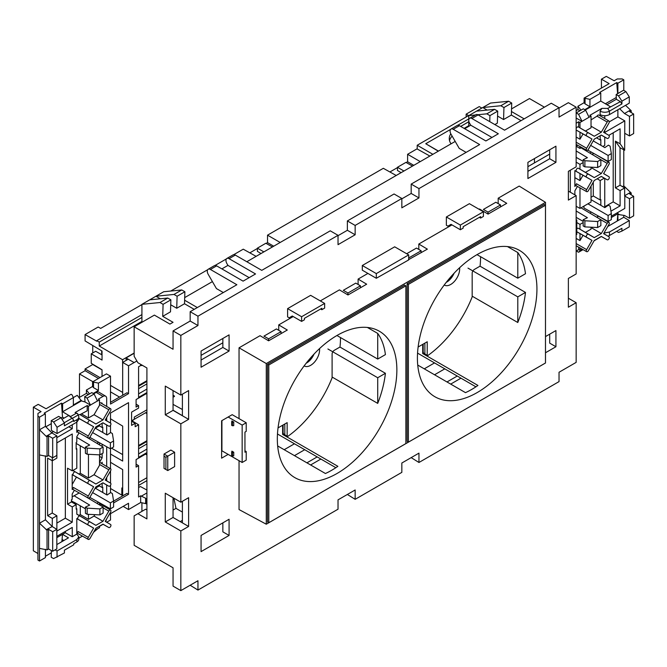 <?xml version="1.0" encoding="UTF-8"?>
<svg xmlns="http://www.w3.org/2000/svg" width="667" height="667" viewBox="0 0 667 667"><rect width="100%" height="100%" fill="white"/><g stroke="black" fill="none" stroke-linecap="round" stroke-linejoin="round"><path stroke-width="1" d="M272.436 246.948L265.841 243.263L257.387 248.149L257.387 251.351L261.03 253.535M273.62 246.24L272.419 246.932M412.514 166.075L405.911 162.398L397.457 167.275L397.457 170.485L401.109 172.661M413.698 165.366L412.489 166.058M429.873 156.053L416.992 148.874L407.604 154.294L407.604 161.756L413.798 165.333M256.128 256.361L243.247 249.183L233.742 254.669M226.388 258.913L215.066 265.449M207.712 269.701L170.735 291.045M396.206 175.488L383.325 168.309L267.525 235.168L267.525 242.63L266.133 243.43M257.387 248.483L249.825 252.851M389.903 171.978L397.457 167.617M406.211 162.565L407.604 161.756M420.26 161.606L407.604 154.294M403.952 171.019L397.457 167.275M280.182 242.471L267.525 235.168M263.874 251.893L257.387 248.149M396.181 175.479L401.084 172.645M256.103 256.353L261.005 253.518M267.525 242.63L273.72 246.206M385.418 354.611A84.517 48.799 120 0 0 377.714 333.408L377.714 359.054L385.418 354.611M367.392 327.455L377.714 333.408M396.865 369.927A84.517 48.799 120 0 0 379.356 331.232A84.517 48.799 120 0 0 314.224 353.877A84.517 48.799 120 0 0 277.33 438.936A84.517 48.799 120 0 0 294.839 477.63A84.517 48.799 120 0 0 359.972 454.986A84.517 48.799 120 0 0 396.865 369.927M525.488 273.737A84.517 48.799 120 0 0 517.792 252.543L517.792 278.181L525.488 273.737M507.47 246.582L517.792 252.543M536.935 289.053A84.517 48.799 120 0 0 519.435 250.358A84.517 48.799 120 0 0 454.302 273.003A84.517 48.799 120 0 0 417.409 358.062A84.517 48.799 120 0 0 434.909 396.757A84.517 48.799 120 0 0 500.042 374.112A84.517 48.799 120 0 0 536.935 289.053M266.283 524.212L545.498 363.006L545.473 205.253L408.387 284.4L408.387 442.146L545.473 362.998L545.498 202.343L266.283 363.54L266.283 524.212L239.044 509.563L239.044 460.68M479.039 209.255L479.506 208.988L488.069 214.107L506.745 203.318L498.182 198.207L519.193 186.076L545.498 202.343M408.387 259.755L427.364 249.15L418.809 244.03L451.959 224.896L449.158 226.513L449.158 225.429M320.285 300.917L339.428 289.862L347.991 294.972L366.667 284.192L358.104 279.081L367.909 273.42M239.044 418.626L239.044 347.815L260.055 335.684L268.618 340.804L287.294 330.023L278.731 324.904L293.205 316.55L290.403 318.167L290.403 317.083M239.044 347.815L266.283 363.54M268.793 364.991L268.793 522.736L405.878 443.588L405.878 285.843L268.793 364.991L267.525 364.265L267.525 522.053L268.793 522.736M408.387 442.146L407.12 441.462L407.12 283.667L408.387 284.4M405.878 285.843L404.661 285.092L267.525 364.265M277.655 445.94L325.421 473.512A84.517 48.799 120 0 0 337.877 466.325L282.625 434.425L282.625 425.254M335.86 467.692L277.48 433.992M377.714 403.385A84.517 48.799 120 0 0 385.418 373.295L377.714 377.739L377.714 403.385L332.099 377.038M222.853 338.477L222.853 347.457L229.081 351.05L201.067 367.225L201.067 351.05L229.081 334.876L229.081 351.05M320.877 459.046L310.622 464.966M278.731 324.904L278.731 330.298M358.104 279.081L358.104 284.467M460.955 378.172L450.692 384.1M418.809 244.03L418.809 249.425M498.182 198.207L498.182 203.593M517.792 322.511A84.517 48.799 120 0 0 525.488 292.429L517.792 296.873L517.792 322.511L472.169 296.173M545.473 205.253L544.255 204.494L407.12 283.667M475.93 386.827L417.55 353.118M417.734 365.066L465.499 392.646A84.517 48.799 120 0 0 477.947 385.451L422.695 353.552L422.695 344.38M423.312 353.118A84.517 48.799 -60 0 1 422.695 353.552M480.023 266.175L525.488 292.429M477.013 254.636L517.792 278.181M467.992 268.117L517.792 296.873M488.069 214.107L488.069 212.131L483.4 209.438L495.848 202.251L500.517 204.944L500.517 206.912M488.069 212.131L500.517 204.944M408.688 259.93L376.313 278.272L362.306 270.185L362.306 265.508L394.681 246.815L408.688 254.902L376.313 273.595L362.306 265.508M421.144 252.743L421.144 250.775L416.475 248.074L406.67 253.735M408.688 257.962L421.144 250.775M347.991 294.972L347.991 293.005L343.322 290.312L355.769 283.125L360.438 285.818L360.438 287.785M347.991 293.005L360.438 285.818M268.618 340.804L268.618 338.836L263.949 336.135L276.396 328.948L281.065 331.641L281.065 333.617M268.618 338.836L281.065 331.641M283.242 433.992A84.517 48.799 -60 0 1 282.625 434.425M339.953 347.048L385.418 373.295M336.943 335.509L377.714 359.054M327.914 348.991L377.714 377.739M444.222 285.001A12.656 7.304 120 0 0 444.38 285.101A12.656 7.304 120 0 0 454.135 281.707A12.656 7.304 120 0 0 459.663 268.968A12.656 7.304 120 0 0 459.596 267.742M418.117 347.023L427.23 341.762L427.23 355.469L427.655 355.661A84.05 48.524 120 0 0 472.169 296.932L472.169 273.253A3.11 1.793 -60 0 1 474.37 269.443L480.065 266.15A84.05 48.524 120 0 0 480.573 256.895A84.05 48.524 120 0 0 480.573 256.695M423.178 351.759L423.478 353.01L427.655 355.661M424.879 353.852L424.879 343.121M304.152 365.875A12.656 7.304 120 0 0 304.31 365.966A12.656 7.304 120 0 0 314.065 362.581A12.656 7.304 120 0 0 319.585 349.841A12.656 7.304 120 0 0 319.518 348.616M278.047 427.897L287.16 422.636L287.16 436.343L287.585 436.535A84.05 48.524 120 0 0 332.099 377.805L332.099 354.119A3.11 1.793 -60 0 1 334.292 350.308L339.987 347.023A84.05 48.524 120 0 0 340.503 337.769A84.05 48.524 120 0 0 340.503 337.56M283.108 432.625L283.408 433.883L287.585 436.535M284.801 434.717L284.801 423.995M586.285 250.859A1.759 1.017 120 0 0 586.652 251.667A1.759 1.017 120 0 0 588.402 250.65L594.264 240.495L601.326 236.418L607.187 239.803A1.759 1.017 120 0 0 607.195 239.812A1.759 1.017 120 0 0 608.954 238.786A1.759 1.017 120 0 0 608.954 236.76L603.602 233.667L608.954 224.412A1.759 1.017 120 0 0 608.954 222.378A1.759 1.017 120 0 0 607.187 223.395L601.326 233.55L594.264 237.627L588.402 234.242A1.759 1.017 120 0 0 587.052 234.709A1.759 1.017 120 0 0 586.285 236.485A1.759 1.017 120 0 0 586.643 237.294L591.988 240.378L586.643 249.633A1.759 1.017 120 0 0 586.285 250.859M586.652 251.667L576.471 245.94A1.884 1.092 -60 0 1 576.155 245.556M586.285 149.5A1.759 1.017 120 0 0 586.652 150.308A1.759 1.017 120 0 0 588.402 149.291L594.264 139.136L601.326 135.059L607.187 138.444A1.759 1.017 120 0 0 607.195 138.444A1.759 1.017 120 0 0 608.954 137.427A1.759 1.017 120 0 0 608.954 135.401A1.759 1.017 120 0 0 608.954 135.393L603.602 132.308L608.954 123.053A1.759 1.017 120 0 0 608.954 121.019A1.759 1.017 120 0 0 607.187 122.036L601.326 132.183L594.264 136.26L588.402 132.883A1.759 1.017 120 0 0 587.052 133.35A1.759 1.017 120 0 0 586.285 135.126A1.759 1.017 120 0 0 586.643 135.926L591.988 139.011L586.643 148.274A1.759 1.017 120 0 0 586.285 149.5M586.652 150.308L576.471 144.581A1.884 1.092 -60 0 1 576.155 144.197M586.285 190.837A1.759 1.017 120 0 0 586.652 191.646A1.759 1.017 120 0 0 588.402 190.629L594.264 180.474L601.326 176.396L607.187 179.782A1.759 1.017 120 0 0 607.195 179.782A1.759 1.017 120 0 0 608.954 178.764A1.759 1.017 120 0 0 608.954 176.73L603.602 173.645L608.954 164.382A1.759 1.017 120 0 0 608.954 162.356A1.759 1.017 120 0 0 607.187 163.373L601.326 173.52L594.264 177.597L588.402 174.212A1.759 1.017 120 0 0 587.052 174.687A1.759 1.017 120 0 0 586.285 176.455A1.759 1.017 120 0 0 586.643 177.264L591.988 180.348L586.643 189.611A1.759 1.017 120 0 0 586.285 190.837M586.652 191.646L576.471 185.91A1.884 1.092 -60 0 1 576.08 185.042A1.884 1.092 -60 0 1 576.463 183.733L574.862 186.518L574.862 170.602L576.463 171.527A1.884 1.092 -60 0 1 576.08 170.669A1.884 1.092 -60 0 1 576.897 168.768A1.884 1.092 -60 0 1 578.356 168.267L585.426 172.369L591.037 169.135L591.037 167.175M466.15 117L466.15 114.149L468.618 115.574L417.2 145.256L417.2 148.991M432.883 154.31L417.2 145.256M450.634 129.365L425.754 143.73L438.311 151.184M425.754 143.73L438.486 151.084M622.461 186.66L623.787 185.893L631.199 193.013L629.64 193.914L633.65 196.315L633.65 215.85L629.49 218.251L624.504 215.466L617.884 214.466L617.925 220.627M617.258 221.01L617.842 213.773M593.997 153.577A1.943 1.126 120 0 0 592.413 154.611L593.246 153.16M590.237 153.31L591.037 151.926M591.037 167.517L601.326 173.52M600.834 205.328L600.834 199.6L600.192 199.967L593.288 195.981L593.288 182.174M590.237 213.34L591.037 211.948M583.942 206.12L583.942 207.996L608.121 221.477L608.121 215.491L587.919 203.827M593.288 195.981L591.037 197.282M600.192 199.967L600.192 180.54L604.31 178.156M597.173 178.798L600.192 180.54M608.954 176.73L603.635 173.587L608.954 176.73M577.414 186.443L574.862 190.87L574.862 194.847M576.155 128.756A1.884 1.092 -60 0 1 578.356 126.93L585.426 131.032L591.037 127.797L591.037 116.108L589.803 115.366L601.917 108.371L607.72 108.421L620.435 101.651L621.919 103.944L609.471 111.131A6.603 3.81 180 0 1 600.133 111.131L601.917 108.371M600.834 145.298L600.834 139.57L600.192 139.945L596.531 137.827M600.192 139.945L600.192 135.718M576.155 143.13A1.884 1.092 -60 0 1 576.463 142.396L576.155 142.93M576.155 162.164L579.973 164.365L579.973 169.218M574.862 170.66L579.973 173.537L579.973 180.557L574.862 177.639M579.973 164.365L583.158 162.531M579.973 180.557L583.008 175.288L579.973 173.537M591.037 116.108L579.973 122.495L579.973 127.881M579.973 122.495L578.714 121.769L578.614 127.08M576.155 130.057L579.973 132.199L579.973 139.22L576.155 137.043M579.973 139.22L583.008 133.959L579.973 132.199M576.78 228.931A1.884 1.092 -60 0 1 578.356 228.289L585.426 232.391L591.037 229.156L591.037 227.197M576.155 244.489A1.884 1.092 -60 0 1 576.463 243.755L576.155 244.289M576.78 222.553L579.973 224.395L579.973 229.24M576.78 231.766L579.973 233.558L579.973 240.579L576.155 238.402M579.973 224.395L583.158 222.553M579.973 240.579L583.008 235.318L579.973 233.558M481.874 108.062L479.239 106.595L466.15 114.149M452.126 136.093A23.445 13.532 0 0 0 449.525 140.662M451.059 143.822A23.487 13.557 180 0 1 449.258 138.703A23.487 13.557 180 0 1 450.8 133.784M460.672 126.413L468.768 121.736M468.768 125.688L464.099 128.389M608.354 236.01L607.945 236.16A6.603 3.81 0 0 0 608.354 236.01A6.603 3.81 0 0 0 609.471 235.493L621.919 228.306L621.919 231.099L618.501 232.441L616.633 231.366M617.617 93.68L616.733 82.583L599.616 92.471L600.759 93.122L600.759 101.067L585.267 110.005M600.759 93.122L589.945 99.358L584.1 98.099L584.1 102.701L585.059 103.877L589.945 106.695L589.945 99.358M589.945 106.695L584.751 109.696M607.737 226.505L623.753 217.267L623.787 215.358M600.659 236.918L594.072 240.829M623.787 90.345L623.787 79.823L617.875 83.233L616.733 82.583M623.787 185.893L623.787 149.775M601.442 88.086L601.442 79.181L606.286 76.38L614.14 80.757L617.25 78.964L622.203 78.939L623.787 79.823M625.529 105.336L631.199 110.705L629.64 111.606L633.65 113.999L629.49 116.4L624.504 113.523L630.307 110.172M631.199 112.531L631.199 110.705M594.172 240.662L601.351 236.518M579.973 247.907L579.973 250.292L581.991 249.2L578.572 252.243L576.305 250.984M579.973 250.292L578.714 249.591L576.155 251.067M576.155 118.076L581.991 121.327M578.714 121.769L576.155 123.245M600.759 101.067L610.522 106.803M576.155 118.017L576.155 114.324M585.651 110.23L578.572 114.315L576.188 112.94L583.308 108.829L585.651 110.23L589.011 117.192M576.188 112.94L576.155 113.448M578.572 114.315L581.991 121.244M579.957 110.772L577.93 109.605L576.155 110.63M581.024 110.155L577.93 106.261L577.93 109.605M610.939 211.172L620.11 205.878L620.11 190.604L624.662 187.977L624.662 196.065L629.49 198.708L633.65 196.315M604.744 178.397L604.744 207.579M597.991 215.825L597.065 217.417M608.954 222.378L598.899 216.433A1.884 1.092 120 0 0 597.073 217.417M611.339 216.2L624.787 208.438L624.787 195.99M605.294 137.377L604.744 137.694L604.744 145.423L602.893 146.49M604.744 206.778L613.206 201.884L613.206 132.808M619.601 214.732L617.875 213.748L611.339 217.525M617.875 213.748L617.875 212.423M593.238 140.912L604.844 147.615L608.412 145.156L610.122 146.173L611.339 153.602L611.339 159.596L608.121 161.447L587.727 150.083M611.339 153.602L608.121 155.461L590.662 145.381M597.64 161.514L597.64 167.5L600.859 165.641L600.859 159.655L597.64 161.514L584.892 160.739L583.158 159.738L587.41 157.679L576.155 150.95M583.158 161.381L576.155 157.337M579.973 187.886L579.973 208.412L576.155 206.286M591.037 186.068L591.037 202.026L579.973 208.412M600.192 115.833L600.192 114.999L599.833 115.624M591.037 199.666L604.844 207.637L608.412 205.178L610.122 206.203L611.339 213.632L611.339 219.618L608.121 221.477M611.339 213.632L608.121 215.491M597.64 221.536L597.64 227.522L600.859 225.671L600.859 219.685L597.64 221.536L584.892 220.769L583.158 219.76L587.41 217.709L576.155 210.98M583.158 221.402L576.155 217.359M578.714 247.199L578.714 249.591M620.035 147.715L615.408 141.129L615.408 187.877L620.035 185.209L620.035 147.715L624.662 150.258L620.11 143.789L620.11 128.823L608.838 135.326M624.662 150.258L624.787 120.869L604.744 132.441L604.744 130.34M604.744 115.741L604.744 118.526M625.896 91.579L618.501 95.856L616.166 94.514L623.587 90.228L625.896 91.579L629.289 96.89L629.289 103.168L609.471 114.607C606.361 116.066 603.243 116.083 600.133 114.657L600.133 111.131M608.954 121.019L598.899 115.074A1.884 1.092 -60 0 0 597.007 116.158L591.037 119.91M577.93 106.261L584.1 102.701M601.442 79.181L609.163 83.633L584.1 98.099M631.199 194.847L631.199 193.013M624.662 195.739L630.307 192.48M629.49 218.251L629.49 198.708M624.787 133.308L629.49 135.935L633.65 133.542L633.65 113.999M619.643 108.738L624.504 113.523M629.49 135.935L629.49 116.4M609.313 121.828L617.875 116.883L617.875 109.755M617.875 116.883L624.787 120.869M585.059 103.877L585.059 98.633M579.973 146.548L579.973 148.391L576.605 146.515M581.582 147.457L579.973 148.391M570.31 170.218L570.31 192.221M576.155 147.282L577.414 145.106M623.753 217.267L629.289 220.577L629.289 226.847L621.919 231.099M620.035 185.209L624.662 187.977M615.408 187.877L620.11 190.604M615.408 141.129L620.11 143.789M620.11 205.878L613.206 201.884M629.289 220.577L609.471 232.016L603.943 233.083M605.386 103.785L616.233 97.524L605.353 103.769M617.875 93.53L617.875 83.233M583.066 249.65L578.572 252.243M597.64 227.522L584.892 226.897L584.892 220.769M584.892 226.897L583.158 225.93L583.158 219.76M581.007 207.821L600.859 219.685M616.166 94.514L616.333 99.275L606.945 104.702M620.435 101.651L616.333 99.275M618.501 95.856L621.919 101.151L621.919 103.944M629.289 96.89L621.919 101.151M597.64 167.5L584.892 166.867L584.892 160.739M584.892 166.867L583.158 165.9L583.158 159.738M581.007 147.791L600.859 159.655M608.121 161.447L608.121 155.461M468.768 118.901L457.67 125.304M583.008 235.318L591.988 240.378M585.426 232.391L594.264 237.627M591.037 227.539L601.326 233.55M591.037 126.18L601.326 132.183M583.008 133.959L591.988 139.011M585.426 131.032L594.264 136.26M583.008 175.288L591.988 180.348M585.426 172.369L594.264 177.597M110.947 409.555A1.759 1.017 120 0 0 110.589 408.754A1.759 1.017 120 0 0 108.821 409.763L102.96 419.918L95.898 423.995L90.037 420.61A1.759 1.017 120 0 0 88.277 421.627A1.759 1.017 120 0 0 88.277 423.662L93.622 426.747L88.277 436.001A1.759 1.017 120 0 0 88.277 438.044A1.759 1.017 120 0 0 90.037 437.018L95.898 426.872L102.96 422.795L108.821 426.18A1.759 1.017 120 0 0 108.829 426.18A1.759 1.017 120 0 0 110.18 425.704A1.759 1.017 120 0 0 110.947 423.929A1.759 1.017 120 0 0 110.589 423.128A1.759 1.017 120 0 0 110.58 423.128L105.236 420.043L110.58 410.78A1.759 1.017 120 0 0 110.947 409.555M99.516 402.935A1.884 1.092 -60 0 1 100.534 402.801L110.589 408.754M110.947 510.914A1.759 1.017 120 0 0 110.589 510.113A1.759 1.017 120 0 0 108.821 511.122L102.96 521.277L95.898 525.354L90.037 521.969A1.759 1.017 120 0 0 88.277 522.986A1.759 1.017 120 0 0 88.277 525.021L93.622 528.106L88.277 537.369A1.759 1.017 120 0 0 88.277 539.403A1.759 1.017 120 0 0 90.037 538.377L95.898 528.231L102.96 524.154L108.821 527.539A1.759 1.017 120 0 0 108.829 527.539A1.759 1.017 120 0 0 110.18 527.063A1.759 1.017 120 0 0 110.947 525.296A1.759 1.017 120 0 0 110.589 524.487A1.759 1.017 120 0 0 110.58 524.487L105.236 521.402L110.58 512.139A1.759 1.017 120 0 0 110.947 510.914M99.516 504.294A1.884 1.092 -60 0 1 100.534 504.16L110.589 510.113M110.947 469.576A1.759 1.017 120 0 0 110.589 468.776A1.759 1.017 120 0 0 108.821 469.793L102.96 479.94L95.898 484.017L90.037 480.632A1.759 1.017 120 0 0 88.277 481.649A1.759 1.017 120 0 0 88.277 483.683L93.622 486.768L88.277 496.031A1.759 1.017 120 0 0 88.277 498.066A1.759 1.017 120 0 0 90.037 497.048L95.898 486.893L102.96 482.816L108.821 486.201A1.759 1.017 120 0 0 108.829 486.201A1.759 1.017 120 0 0 110.18 485.726A1.759 1.017 120 0 0 110.947 483.959A1.759 1.017 120 0 0 110.589 483.158A1.759 1.017 120 0 0 110.58 483.15L105.236 480.065L110.58 470.81A1.759 1.017 120 0 0 110.947 469.576M99.516 462.965A1.884 1.092 -60 0 1 100.534 462.831L110.589 468.776M141.921 304.577L100.675 328.397L98.166 327.022L85.076 334.576L85.076 340.92L102.043 351.067L102.043 360.063L91.246 353.835L91.246 363.307L102.043 369.76L102.043 376.413M128.531 365.791L122.67 362.406L128.222 359.205L134.134 362.556L128.531 365.791L128.531 393.647L126.988 392.763L110.514 402.268M128.222 359.205L130.565 360.539M56.837 435.876L52.685 438.277L52.685 457.812L56.837 455.411L56.837 435.876L51.934 432.95L45.414 426.363L39.511 429.773L39.511 417.15L45.323 413.798L45.414 426.363M61.139 417.967L62.515 417.175L61.497 403.143L44.189 413.14L45.323 413.798M74.379 490.237L72.169 494.055L72.169 499.383L71.452 499.791L71.452 501.926L76.163 504.652L76.163 509.163L76.805 508.788L76.163 508.421M72.828 470.493L75.346 471.944A1.943 1.126 120 0 0 73.395 473.061A1.943 1.126 120 0 0 73.395 475.304L72.194 474.612L72.194 489.528L73.395 487.444A1.943 1.126 120 0 0 73.403 489.686L88.277 498.066M72.194 484.467L76.447 477.097L72.194 474.637M76.447 477.097L93.622 486.768M79.19 492.946L72.169 496.84M73.278 502.985L74.195 502.301L85.409 508.771M76.805 514.09L78.998 515.358L80.282 514.607L80.282 505.819M90.32 497.665L88.836 498.524M102.134 463.773L102.134 462.223L101.467 463.382M72.853 470.477L78.998 474.02L80.282 473.27L80.282 445.789M90.32 437.635L88.836 438.494M79.048 432.841L76.805 436.727L76.805 442.121L76.163 442.488L76.163 449.133L76.805 448.766L76.163 448.399M76.805 448.766L76.805 468.201L72.253 470.827L72.253 433.984L56.878 442.855L56.878 458.137L52.326 460.764L52.326 457.62M99.516 456.37L102.134 457.862L102.134 453.577M102.134 446.448L102.134 444.222M76.805 508.788L76.805 514.182L90.037 521.969M88.277 539.403L78.106 533.667A1.884 1.092 -60 0 1 78.097 531.491L76.805 533.733L76.805 518.542L78.097 519.285A1.884 1.092 -60 0 1 78.097 517.108A1.884 1.092 -60 0 1 79.982 516.025M102.134 505.111L102.134 504.252M95.031 488.394L99.516 485.801L99.516 484.809M94.497 530.657L99.516 527.68L99.516 526.138M76.805 422.144L76.805 432.374L78.097 430.123A1.884 1.092 120 0 0 78.106 432.308L88.277 438.044M102.776 432.491L102.776 427.122L102.134 427.497L99.341 425.88M102.134 427.497L102.134 423.27M78.256 415.499A1.884 1.092 -60 0 1 79.982 414.657L87.194 410.797L87.194 405.544L75.079 412.54L76.863 413.24A6.603 3.81 180 0 1 77.931 414.049L75.079 412.54M95.031 428.364L99.516 425.779L99.516 424.779M141.921 314.607L96.798 340.662L96.798 341.229L85.076 334.576M122.67 488.452L121.844 487.969L121.794 495.131L110.514 488.502M106.72 522.203L110.514 520.01L110.514 513.682L128.531 503.277L128.531 509.571L140.67 502.526L146.548 503.793L146.548 499.35L145.656 498.249L145.656 503.302M128.531 509.571L123.178 506.37M146.907 490.045L140.362 486.518L138.586 487.552M146.907 443.922L138.586 448.733M146.907 383.9L138.586 388.703M73.337 397.582L77.272 395.314L81.374 400.917L62.581 411.781L70.652 416.516L70.285 417.017L72.244 418.142L73.737 420.435L64.407 425.821L64.407 423.028L60.989 417.734L58.654 416.391L51.234 420.669L51.401 430.407L57.037 433.55L57.037 427.28L53.585 422.003L51.234 420.669M72.244 418.142L64.24 422.761M56.837 544.572L68.476 537.852L62.54 534.367L56.837 537.66M62.54 534.367L65.341 532.75L65.341 531.424M62.54 541.279L62.54 539.761L63.865 540.512M62.581 411.781L62.64 403.793L73.353 397.615L73.353 404.952L81.349 400.333M51.401 550.558L51.234 557.253L53.585 558.587L64.407 552.976L64.407 550.183L73.737 544.797L73.745 543.713L76.863 541.912A6.603 3.81 180 0 0 78.798 539.219L78.798 536.81L76.863 539.52L76.863 541.912M51.934 432.95L46.14 436.293L39.511 429.773L39.511 561.005L45.423 557.595L45.423 549.274M37.952 553.535L33.35 550.784L33.35 407.17L41.062 411.622L37.952 413.415L37.952 416.25L39.511 417.15M37.952 416.25L37.952 560.08L39.511 561.005M39.511 548.382L47.04 549.891L48.599 548.991L52.685 551.267L56.837 548.866L56.837 529.331L52.685 531.732L48.599 529.373L47.04 530.273L47.04 549.891M47.04 530.273L39.511 523.228L45.423 519.81L45.423 455.828M70.652 416.516L76.046 413.407M90.47 405.102L87.052 398.099L84.667 396.723L85.034 401.901L81.374 400.917L85.034 401.968L90.47 405.102L88.453 406.27L87.194 405.544M88.453 406.27L88.453 417.959L94.055 414.724L99.516 405.269L99.516 399.883L97.49 401.05L94.13 394.005L91.788 392.613L84.667 396.723M99.516 399.883L98.282 399.141L103.01 396.415L96.156 392.388L93.747 393.78M99.516 526.255L102.985 524.245M78.798 538.211L82.441 536.11M93.572 532.258L97.49 528.931M52.685 438.277L48.599 435.918L47.04 436.818L46.14 436.293M56.878 523.078L65.341 518.192L72.253 522.186L72.253 506.903L67.542 504.185L67.542 468.201L72.253 470.827M65.341 518.192L65.341 437.969M68.826 426.747L72.253 428.731L72.253 424.771M45.873 426.822L51.301 423.678M61.156 417.992L62.54 417.192L64.132 418.092M51.642 432.65L53.502 431.582M72.253 428.731L56.837 437.627M145.514 454.135L146.907 454.936M138.586 482.524L146.907 477.722M142.596 365.458L140.67 365.549L138.586 366.758L138.586 398.091L136.093 399.533L136.093 407.078L138.586 405.636L138.586 408.096L131.591 412.131L131.591 425.379L135.168 423.312L135.168 426.722L138.586 424.754L138.586 458.121L136.093 459.555L136.093 467.1L138.586 465.666L138.586 496.998L140.67 495.798L140.67 502.559M145.656 498.249L140.67 495.798M141.687 495.956L146.907 492.946M173.053 397.24L174.454 396.431L173.053 396.873M74.195 495.831L89.67 505.077L85.409 507.137L87.152 508.137L99.892 508.913L103.11 507.053L84.651 496.023M85.409 507.137L85.409 513.298L87.152 514.265L99.892 514.899L103.11 513.04L103.11 507.053M92.605 492.596L110.38 502.86L113.59 501L112.381 493.572L110.672 492.554L107.095 495.014L95.331 488.219M88.453 454.302L88.453 477.989L94.055 474.746L99.516 465.299L99.516 454.852M99.516 444.881L99.516 442.763M96.857 443.288L98.624 442.271M102.776 492.513L102.776 487.152L102.134 487.519L99.341 485.901M102.134 487.519L102.134 483.292M88.453 477.989L80.282 473.27M76.805 437.36L89.67 445.047L85.409 447.107L87.152 448.116L99.892 448.883L103.11 447.032L84.651 435.993M85.409 447.107L85.409 453.268L87.152 454.244L99.892 454.869L103.11 453.018L103.11 447.032M76.163 443.413L85.409 448.749M92.605 432.575L110.38 442.83L113.59 440.979L112.381 433.55L110.672 432.524L107.095 434.984L95.331 428.197M90.47 405.019L97.49 400.967M72.253 506.903L76.163 504.652M72.253 522.186L56.878 531.057L56.878 515.783L52.251 513.015L52.251 460.714M56.837 529.331L52.209 526.563L52.326 518.409L56.878 515.783M56.837 536.335L72.253 527.439L72.253 536.743L76.863 534.075L78.798 536.81M102.134 403.752L102.134 403.677A1.843 1.067 120 0 0 101.759 402.843L101.467 403.352M88.453 417.959L81.616 414.015M136.885 361.014L134.134 362.556M89.503 393.93L86.41 390.037L92.58 386.476L92.58 381.874L106.437 373.879L110.514 376.155L110.514 404.052L128.531 393.647M110.514 376.155L98.424 383.133L92.58 381.874M92.58 386.476L93.538 387.652L98.424 390.47L98.424 383.133M98.424 390.47L93.23 393.472M106.687 406.445L106.687 398.532A5.194 3.002 120 0 0 105.619 396.165L98.816 392.138A5.286 3.052 120 0 0 96.156 392.388M99.516 526.363L103.077 524.304M140.67 365.549L140.67 364.349M113.59 502.918L128.531 494.289L126.988 493.405L113.59 501.134M110.514 492.655L110.514 485.293M110.514 483.108L110.514 470.927M110.514 468.734L110.514 448.741M110.514 432.633L110.514 425.271M110.514 423.086L110.514 413.04L128.531 402.635L128.531 494.289M86.41 390.037L86.41 393.38L79.123 397.59M73.353 397.615L72.044 394.822L71.102 394.28L46.048 408.746L38.194 404.369L33.35 407.17M45.423 556.261L51.401 552.81M126.121 360.413L126.146 357.896L134.142 353.277M122.67 395.256L122.67 362.406M119.518 397.073L110.514 391.871M92.888 381.699L79.473 373.954L79.473 397.382M110.514 454.052L122.67 461.072L122.67 426.088L110.514 418.826M122.67 495.898L122.67 469.585L110.514 462.314M39.511 454.936L47.04 456.436L48.599 455.536L52.685 457.812M47.04 436.818L47.04 456.436M61.497 403.143L62.64 403.793M52.326 526.496L46.14 529.748M52.051 526.338L45.423 519.81M52.685 531.732L52.685 551.267M173.053 410.18L182.391 415.666M173.053 404.377L182.391 409.496M138.586 453.902L146.907 449.091M138.586 465.666L136.093 464.174M138.586 393.872L146.907 389.069M138.586 405.636L136.093 404.152M138.586 385.484L146.907 380.682M138.586 445.514L146.907 440.712M145.514 412.806L146.907 413.607M146.907 411.998L134.292 419.285M146.907 453.335L136.093 459.58M138.586 424.754L131.799 420.694L134.292 419.251L134.292 417.083L146.907 409.796M91.246 353.835L95.689 351.267L102.043 354.936M101.684 350.85L101.684 354.727M102.043 369.91L92.738 364.532L85.076 368.959L85.076 370.719L79.473 373.954M100.017 377.589L85.076 368.959M92.738 345.506L92.738 352.968M122.67 454.602L111.514 448.166M126.146 357.896L128.222 359.18M122.67 366.967L122.561 359.713L99.266 346.031L99.241 342.096L96.798 340.662M122.67 392.421L110.514 385.401M98.491 378.464L85.076 370.719M173.053 395.231L174.454 396.073M131.591 421.169L135.168 423.312M146.907 393.313L136.093 399.55M121.794 495.131L122.67 494.622M138.586 485.434L146.907 480.632M141.921 317.45L99.241 342.096M141.921 321.402L99.266 346.031M134.142 353.026L122.561 359.713M132.108 420.885L134.292 419.251M93.538 387.652L93.538 382.408M88.453 514.332L88.453 519.318L80.282 514.607M99.516 504.902L99.516 502.793M88.453 519.318L94.055 516.083L94.881 514.649M96.857 503.318L98.624 502.293M105.586 521.527A5.194 3.002 120 0 0 106.537 519.151M106.687 507.804L106.687 506.787M106.687 494.772L106.687 485.001M106.687 480.849L106.687 477.555M106.687 466.466L106.687 446.765M106.687 434.751L106.687 424.971M106.687 420.819L106.687 417.534M105.619 396.165A5.194 3.002 120 0 0 103.01 396.415M102.134 457.862L99.516 462.406M99.925 503.018L99.516 503.735M101.467 504.719L101.826 504.085M52.326 460.764L47.624 458.137L47.624 515.691L52.251 513.015M52.326 518.409L47.624 515.691M57.037 557.228L57.037 550.959L55.128 549.858M72.253 536.743L65.341 532.75M57.037 550.959L76.863 539.52M57.037 433.55L76.863 422.111L78.798 419.426L78.798 417.017A6.603 3.81 0 0 0 77.939 415.132L77.931 414.049M87.052 398.099L94.13 394.005M88.436 394.547L86.41 393.38M110.38 442.83L110.38 448.816L113.59 446.965L113.59 440.979M89.812 437.36L110.38 448.816M87.152 448.116L87.152 454.244M99.892 448.883L99.892 454.869M76.863 422.111L76.863 419.71L73.745 421.502L73.737 420.435M57.037 427.28L64.407 423.028M53.585 422.003L60.989 417.734M110.38 502.86L110.38 508.846L113.59 506.987L113.59 501M89.812 497.382L110.38 508.846M71.452 500.875L74.195 502.459M87.152 508.137L87.152 514.265M99.892 508.913L99.892 514.899M138.586 386.226L146.907 381.424M146.907 392.571L138.586 397.374M138.586 446.256L146.907 441.454M146.907 452.593L138.586 457.395M61.873 541.662L62.506 534.392M70.652 416.8L68.509 415.566L62.006 419.318M76.863 419.71A6.603 3.81 0 0 0 78.798 417.017M67.542 504.185L71.452 501.926M48.599 529.373L48.599 548.991M48.599 435.918L48.599 455.536M45.848 426.797L51.301 423.645M78.798 418.392L93.622 426.747M80.315 414.774L95.898 423.995M94.055 414.724L102.96 419.918M76.805 518.634L93.622 528.106M78.998 515.358L95.898 525.354M94.055 516.083L102.96 521.277M78.998 474.02L95.898 484.017M94.055 474.746L102.96 479.94M72.378 418.342L77.939 415.132M233.75 422.044L231.883 422.044L231.883 420.96L233.75 422.044L233.75 425.638L232.441 425.746L231.691 425.363L231.699 421.827M233.75 452.234L231.883 452.234L231.883 451.159L233.75 452.234L233.75 455.828L232.441 455.936L231.691 455.561L231.699 452.018M411.18 457.629L418.959 462.481L418.959 453.135L401.842 463.015L401.842 472.361L355.152 499.325L355.152 489.978L338.027 499.858L338.027 509.204L197.957 590.078L197.957 580.732L180.832 590.62L173.053 586.126L173.053 567.792L134.142 545.331L134.142 515.858L137.877 513.698L146.907 518.909L146.907 367.951L137.877 362.731L134.142 356.261L134.142 326.788L173.053 349.258L173.053 330.924L180.832 335.418L180.832 395.081L188.619 390.587L188.619 419.343L180.832 423.837L180.832 502.193L165.274 493.213L165.274 521.961L180.832 530.949L188.619 526.455L188.619 497.699L180.832 502.193M201.067 551.617L229.081 535.443L229.081 519.268L201.067 535.443L201.067 551.617M222.853 522.861L222.853 531.849L229.081 535.443M549.7 334.159L549.7 343.146L555.928 346.74L545.498 352.76M284.192 449.708L294.447 443.788M424.27 368.843L434.525 362.915M173.887 498.182L175.971 508.371L182.391 512.081M175.971 508.371L173.053 510.063M146.907 509.922L145.656 509.204L137.877 513.698M173.053 390.587L173.053 410.363L182.391 415.749L182.391 394.189M165.274 521.961L173.053 517.475L173.053 497.699M173.053 517.475L188.619 526.455M173.053 410.363L165.274 414.849L180.832 423.837M165.274 414.849L165.274 386.101L180.832 395.081M180.832 590.62L180.832 530.949M174.612 452.234L167.759 456.186L164.024 454.035L170.877 450.075L174.612 452.234L174.612 466.608L167.759 470.568L165.891 469.485L165.891 457.27L164.024 456.186L164.024 468.409L165.891 469.485M244.956 450.8L246.206 451.517L244.956 452.234L244.956 432.108L246.206 431.391L246.206 422.761L232.191 414.674L221.611 420.785L221.611 458.162L228.147 454.394L221.919 450.8L221.919 420.602M488.069 213.031L487.152 213.557M347.991 293.905L347.082 294.43M268.618 339.728L267.7 340.262M457.254 376.038L446.99 381.958M317.175 456.912L306.92 462.831M418.959 462.481L559.038 381.607L559.038 372.261L576.155 362.381L576.155 302.71L568.376 307.204L568.376 278.447L576.155 273.954L576.155 195.598L568.376 200.092L568.376 171.336L576.155 166.842L576.155 107.179L559.038 117.067L559.038 107.72L418.959 188.594L418.959 197.932L401.842 207.821L401.842 198.474L355.152 225.429L355.152 234.776L338.027 244.664L338.027 235.318L197.957 316.191L197.957 325.529L180.832 335.418M545.498 336.585L555.928 330.565L555.928 346.74M287.602 308.638L301.609 316.725L301.609 321.402L292.271 316.008L289.161 317.809L287.602 316.908L287.602 308.638L310.639 295.339L324.646 303.427L324.646 308.104L321.844 309.721L320.602 308.996M446.356 216.983L446.356 225.254L447.907 226.155L451.025 224.354L460.363 229.748L460.363 225.071L446.356 216.983L469.393 203.685L483.4 211.773L460.363 225.071M527.905 162.356L527.905 178.531L555.928 162.356L555.928 146.181L527.905 162.356M182.391 501.301L182.391 522.861M190.17 585.226L197.957 590.078M347.365 494.472L355.152 499.325M141.921 502.743L141.921 511.364M146.907 504.177L145.298 503.243M180.215 521.602L182.391 520.343M294.464 455.644L304.719 449.716M434.542 374.771L444.797 368.851M228.147 417.008L242.154 425.096L242.154 462.481L228.147 454.394M242.154 462.481L246.206 460.138L246.206 451.517M242.154 425.096L246.206 422.761M165.891 457.27L167.759 456.186L167.759 470.568M164.024 454.035L164.024 456.186M534.45 158.579L534.45 162.89M544.405 107.179L529.465 98.558L511.539 108.904M559.038 108.079L568.376 102.685L576.155 107.179M568.376 191.104L576.155 195.598M568.376 298.216L576.155 302.71M576.155 220.402L576.78 220.043L576.78 234.417L576.155 234.776M170.877 299.833L167.759 298.041L159.98 302.526L163.09 304.327L170.877 299.833L170.502 311.839L162.723 316.333L173.053 322.303L169.943 324.095L154.377 315.107L134.142 326.788M524.17 118.859L511.464 111.522M503.944 107.537L500.825 105.745L508.613 101.251L511.722 103.043L503.944 107.537L503.568 119.543L511.356 115.058L521.06 120.66M503.568 119.543L497.565 116.075M487.168 110.08L482.775 107.537L468.768 115.624L475.429 114.966M494.856 124.579L497.349 123.145L497.715 111.131L489.937 115.624L486.818 113.832L494.606 109.338L497.715 111.131M455.202 141.429L246.823 261.731M212.406 281.607L184.701 297.599M184.617 300.225L197.332 307.562M194.222 309.363L184.509 303.752L176.73 308.246L177.097 296.24L184.884 291.746L181.766 289.953L173.987 294.439L177.097 296.24M141.921 322.303L141.921 304.327L155.928 296.24L160.33 298.774M170.719 304.777L176.73 308.246M321.844 309.721L321.844 308.279L304.41 318.342L304.41 319.785L301.609 321.402M201.067 360.038L222.853 347.457M163.09 304.327L162.723 316.333M184.509 303.752L184.884 291.746M141.921 304.327L159.98 302.526M149.708 299.833L167.759 298.041M181.766 289.953L163.715 291.746L155.928 296.24L173.987 294.439M173.053 330.924L190.17 321.044L190.17 311.697L236.868 284.734L210.405 269.46A4.402 2.543 -120 0 0 208.204 269.243L214.432 265.649A4.402 2.543 60 0 1 216.633 265.866L243.088 281.14L255.544 273.954L229.081 258.679L235.309 255.086L261.764 270.36L330.248 230.824L338.027 235.318M190.17 311.697L197.957 316.191M208.204 269.243A4.402 2.543 -120 0 0 208.204 274.329L216.433 288.578L223.32 292.555M338.027 235.676L347.365 230.282L347.365 220.935L394.064 193.98L401.842 198.474M347.365 220.935L355.152 225.429M491.954 137.46L470.744 125.213L469.676 123.37A4.402 2.543 60 0 1 469.676 118.284A4.402 2.543 60 0 1 471.877 118.501L498.341 133.775L485.884 140.962L459.43 125.688L453.201 129.281L479.665 144.564L411.18 184.1L411.18 193.447L401.842 198.833M469.676 118.284L475.904 114.691A4.402 2.543 -120 0 1 478.106 114.907L504.56 130.182L551.259 103.227L559.038 107.72M235.309 255.086A4.402 2.543 -120 0 0 233.108 254.869L226.88 258.462A4.402 2.543 -120 0 0 226.88 263.548L227.947 265.391L249.158 277.639M229.081 258.679A4.402 2.543 -120 0 0 226.88 258.462M221.878 268.901L227.947 265.391M347.365 230.282L355.152 234.776M190.17 321.044L197.957 325.529M527.905 166.667L549.7 154.085M222.853 342.788L201.067 355.369M301.609 316.725L324.646 303.427M376.313 278.272L376.313 273.595M408.688 259.58L408.688 254.902M182.391 415.749L188.619 419.343M460.363 229.748L463.165 228.131L463.165 226.688L480.599 216.625L480.599 218.067L479.348 217.342M549.7 149.775L549.7 158.754L527.905 171.336M511.722 103.043L511.356 115.058M489.745 121.627L489.937 115.624M508.613 101.251L490.553 103.043L482.775 107.537L500.825 105.745M494.606 109.338L476.546 111.131M486.818 113.832L477.764 114.732M411.18 184.1L418.959 188.594M468.768 126.355L468.768 115.624M453.201 129.281A4.402 2.543 -120 0 0 451 129.065A4.402 2.543 -120 0 0 451 134.15L459.229 148.399L466.125 152.376M459.43 125.688A4.402 2.543 -120 0 0 457.228 125.471L451 129.065M470.744 125.213L464.674 128.723M411.18 193.447L418.959 197.932M549.7 158.754L555.928 162.356M480.599 218.067L483.4 216.45L483.4 211.773M576.78 220.043L576.155 219.685M454.135 273.178A12.656 7.304 -60 0 1 446.24 282.366M423.178 344.105L423.178 352.468M427.372 355.636L423.653 353.41A0.884 0.509 -59.1 0 1 423.478 353.01M314.057 354.052A12.656 7.304 -60 0 1 306.161 363.24M283.1 424.979L283.1 433.342M287.294 436.51L283.583 434.284A0.884 0.509 -59.1 0 1 283.408 433.883M576.78 231.732L586.643 237.294M576.463 130.198L586.643 135.926M576.463 171.527L586.643 177.264M600.859 159.713L607.187 163.373M578.356 168.267L588.402 174.212M601.259 176.438L607.187 179.782L601.259 176.438M576.463 183.733L586.643 189.611M578.356 126.93L588.402 132.883M601.259 135.101L607.187 138.444L601.259 135.101M603.635 132.249L608.954 135.393L603.635 132.249M576.463 142.396L586.643 148.274M578.356 228.289L588.402 234.242M603.635 233.617L608.954 236.76L603.635 233.617M607.195 239.812L601.259 236.46L607.187 239.803M576.463 243.755L586.643 249.633M609.471 114.607L609.471 111.131L607.72 108.421M609.471 232.016L609.471 235.493M600.859 219.743L607.187 223.395M597.007 116.158L607.187 122.036M99.516 404.394L108.821 409.763M105.269 419.985L110.58 423.128L105.269 419.985M103.11 507.829L108.821 511.122M105.269 521.344L110.58 524.487L105.269 521.344M99.516 464.415L108.821 469.793M105.269 480.007L110.58 483.15L105.269 480.007M73.395 475.304L88.277 483.683M108.829 486.201L102.885 482.858L108.821 486.201M75.346 471.944L90.037 480.632M108.829 527.539L102.885 524.195L108.821 527.539M78.097 519.285L88.277 525.021M108.829 426.18L102.885 422.836L108.821 426.18M78.798 418.317L88.277 423.662M79.982 414.657L90.037 420.61M102.134 403.677L101.484 403.31M78.097 430.123L88.277 436.001M78.097 531.491L88.277 537.369M73.395 487.444L88.277 496.031M232.441 452.343L232.441 455.936M210.405 269.46L216.633 265.866M232.441 425.746L232.441 422.153M478.106 114.907L471.877 118.501M446.665 281.824L453.335 274.037M423.653 353.41L422.92 352.118L422.92 344.255M306.595 362.698L313.257 354.911M283.583 434.284L282.85 432.983L282.85 425.121M608.954 162.356L596.031 154.711M231.691 425.363L231.691 421.769M231.691 451.968L231.691 455.561"/></g></svg>

